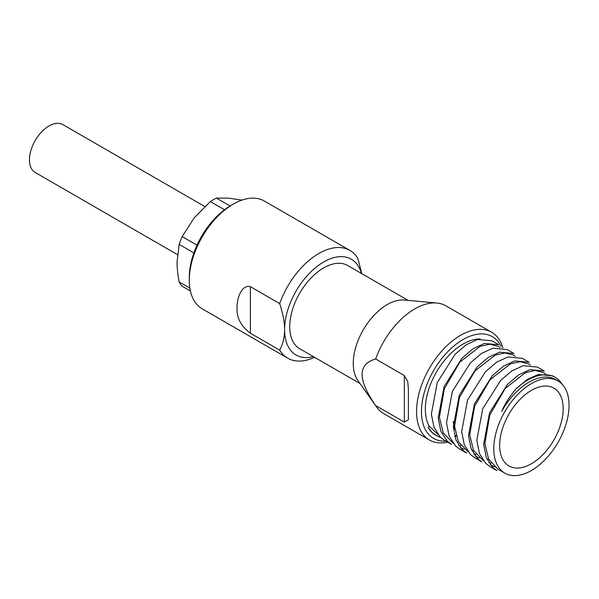 <?xml version="1.0" encoding="UTF-8"?>
<svg xmlns="http://www.w3.org/2000/svg" width="599" height="599" viewBox="0 0 599 599"><rect width="100%" height="100%" fill="white"/><g stroke="black" fill="none" stroke-linecap="round" stroke-linejoin="round"><path stroke-width="0.9" d="M480.181 338.959A53.221 30.729 -60 0 0 425.357 409.267A53.221 30.729 -60 0 0 429.169 426.129L428.075 427.386L431.969 432.306L436.304 435.585L440.729 437.525M428.075 427.386A54.951 31.725 120 0 0 435.518 435.129L436.304 435.585M454.738 436.147A54.951 31.725 120 0 0 456.071 435.683M498.855 344.799L484.501 343.429L473.255 348.603L462.001 358.165L444.091 386.557L438.183 418.087L440.849 431.295L447.124 441.051L451.429 444.316M498.832 344.784L491.989 340.831L477.665 339.476L466.411 344.65L455.165 354.219L437.248 382.604L431.347 414.134L434.005 427.342L440.28 437.098L444.615 440.385L451.459 444.338M514.009 353.545L499.656 352.175L488.402 357.348L477.156 366.91L459.246 395.303L453.338 426.832L455.996 440.04L462.271 449.797L466.576 453.061M507.166 349.591L492.812 348.221L481.566 353.395L470.312 362.964L452.402 391.357L446.495 422.887L449.153 436.087L455.435 445.851L459.733 449.115M522.298 358.329L529.142 362.283L514.803 360.92L503.557 366.094L492.311 375.663L474.393 404.048L468.493 435.585L471.151 448.786L477.425 458.542L481.731 461.814L474.925 457.883M522.313 358.344L507.967 356.974L496.713 362.148L485.467 371.709L467.549 400.102L461.649 431.632L464.307 444.84L470.582 454.596L474.887 457.861M496.915 470.582L490.072 466.628L485.737 463.341L479.455 453.585L476.797 440.377L482.704 408.847L500.614 380.455L511.868 370.893L523.114 365.719L537.468 367.09L544.289 371.028L529.958 369.673L518.712 374.847L507.458 384.408L489.548 412.801L483.64 444.331L486.298 457.531L492.573 467.295L496.878 470.559M429.169 426.129L438.041 434.597M454.813 436.431L456.198 436.117M500.053 347.487L497.971 346.282L489.817 344.223L480.121 346.334L459.8 362.17L444.331 388.766L439.411 417.383L443.223 432.905L453.196 443.342M473.607 450.568L471.915 450.598M464.24 449.287L460.638 447.64M458.609 445.252L460.826 445.619M515.207 356.233L513.126 355.027L504.964 352.968L495.268 355.08L474.947 370.931L459.478 397.511L454.559 426.129L458.37 441.65L468.351 452.088M493.786 448.778A53.221 30.729 120 0 0 504.807 473.143A53.221 30.729 120 0 0 558.028 442.414A53.221 30.729 120 0 0 558.028 380.957A53.221 30.729 120 0 0 517.012 395.213A53.221 30.729 120 0 0 493.786 448.778M543.413 372.518L535.259 370.459L525.563 372.578L505.234 388.437L489.78 415.002L484.861 443.627L488.672 459.141L497.769 469.077L504.807 473.143M558.028 380.957L555.58 379.541A53.221 30.729 120 0 0 501.745 411.348C504.575 404.385 509.367 396.875 516.128 388.826A54.951 31.725 -60 0 1 555.228 377.34A54.951 31.725 -60 0 1 562.176 384.251M494.542 466.786L490.319 464.764M530.355 364.978L528.273 363.78L520.134 361.714L510.438 363.825L490.102 379.669L474.633 406.242L469.713 434.874L473.524 450.403L483.498 460.841M488.911 462.742L491.128 463.117M563.187 408.705A44.925 25.937 120 0 0 553.88 388.137A44.925 25.937 120 0 0 508.955 414.074A44.925 25.937 120 0 0 508.955 465.955A44.925 25.937 120 0 0 543.57 453.922A44.925 25.937 120 0 0 563.187 408.705M454.806 429.131A44.925 25.937 -60 0 1 453.316 421.471M488.762 459.313L487.069 459.343M479.387 458.04L475.172 456.019M473.757 453.997L475.973 454.371M491.652 332.258L445.866 305.827A62.206 35.918 120 0 0 436.813 303.019A62.206 35.918 120 0 0 375.663 359.003C357.603 364.087 357.603 379.601 375.663 405.538A62.206 35.918 120 0 0 376.704 407.133A62.206 35.918 120 0 0 383.659 413.572L429.446 440.003A62.206 35.918 -60 0 1 416.56 411.528A62.206 35.918 -60 0 1 443.717 348.925A62.206 35.918 -60 0 1 491.652 332.258A62.206 35.918 -60 0 1 502.883 347.907M376.704 407.133L357.843 380.44A48.04 27.734 -60 0 1 363.211 329.937A48.04 27.734 -60 0 1 404.265 300.032L436.813 303.019M375.663 359.003L404.34 375.558L407.747 381.451L408.391 389.245L408.391 419.697L404.34 422.1L375.663 405.538M447.655 442.137A62.206 35.918 -60 0 1 429.446 440.003M501.056 346.342A58.754 33.918 120 0 0 454.484 345.496A58.754 33.918 120 0 0 421.449 411.528A58.754 33.918 120 0 0 445.911 441.134M360.074 383.592L299.672 348.723A48.04 27.734 -60 0 1 299.672 293.248A48.04 27.734 -60 0 1 347.705 265.514L408.106 300.384M314.542 357.303A62.206 35.918 -60 0 1 287.7 358.172A62.206 35.918 -60 0 1 279.703 350.138C283.035 343.609 284.667 336.795 284.592 329.69A55.295 31.927 120 0 0 313.359 356.622M279.703 350.138L250.375 333.209C241.053 326.313 236.605 317.867 237.024 307.871C236.777 299.792 240.88 284.33 250.375 286.666L279.703 303.603A62.206 35.918 -60 0 1 349.906 250.419A62.206 35.918 -60 0 1 357.903 258.454L361.781 273.638M349.906 250.419L264.376 201.039A62.206 35.918 120 0 0 233.266 204.124A62.206 35.918 120 0 0 189.284 280.31A62.206 35.918 120 0 0 202.162 308.784L287.7 358.172M189.284 280.31L189.284 277.487A58.754 33.918 -60 0 1 230.825 205.532L233.266 204.124M177.416 254.59L35.191 172.482A27.651 15.963 -60 0 1 30.586 151.652A27.651 15.963 -60 0 1 46.954 127.28A27.651 15.963 -60 0 1 62.843 124.592L204.753 206.528M361.399 273.421A55.295 31.927 120 0 0 318.481 265.379A55.295 31.927 120 0 0 284.592 329.69C284.667 322.674 283.035 313.981 279.703 303.603M555.228 377.34L552.6 375.828L538.269 374.465L527.21 379.511L516.128 388.826M189.853 288.119L179.153 281.942C177.731 274.379 177.034 267.723 177.064 261.965L179.153 244.399L193.874 252.905M197.011 245.163L182.178 236.598L194.166 217.879L210.331 201.571L224.498 209.747M230.076 205.974L216.389 198.074L228.384 198.127L241.981 200.096M179.153 281.942A53.566 30.931 120 0 0 182.178 286.255L190.392 290.994M216.389 198.074A53.566 30.931 120 0 0 210.331 201.571M182.178 236.598A53.566 30.931 120 0 0 179.153 244.399M250.375 286.666L250.375 333.209M404.34 422.1L404.34 375.558M459.77 449.13L466.614 453.084M507.143 349.584L513.987 353.53M490.341 464.787L490.94 465.131M543.428 372.526L545.509 373.724M475.187 456.041L475.786 456.386"/></g></svg>
